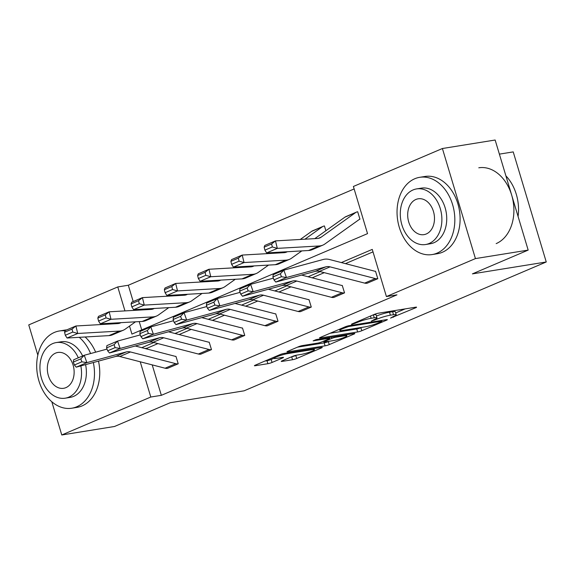 <?xml version="1.0" encoding="UTF-8"?>
<svg xmlns="http://www.w3.org/2000/svg" width="575" height="575" viewBox="0 0 575 575"><rect width="100%" height="100%" fill="white"/><g stroke="black" fill="none" stroke-linecap="round" stroke-linejoin="round"><path stroke-width="0.86" d="M390.54 318.097L415.689 307.754A3.069 0.374 163.3 0 0 416.559 307.208A3.069 0.374 163.3 0 0 415.711 307.194L378.443 313.202A3.069 0.374 163.3 0 0 374.275 314.424L352.037 323.905L351.426 324.293L352.022 324.3L357.815 322.216A9.832 1.2 163.3 0 1 371.141 318.291L374.246 317.788A9.832 1.2 163.3 0 1 376.963 317.824A9.832 1.2 163.3 0 1 374.174 319.578L371.277 321.195L377.071 319.111A9.832 1.2 163.3 0 1 390.396 315.186L393.501 314.69A9.832 1.2 163.3 0 1 396.218 314.719A9.832 1.2 163.3 0 1 393.429 316.473L390.54 318.097M282.109 360.841A3.069 0.374 163.3 0 0 281.24 361.395A3.069 0.374 163.3 0 0 282.088 361.402L292.546 359.72A3.069 0.374 163.3 0 0 296.707 358.491L321.403 347.961A3.069 0.374 163.3 0 0 322.273 347.408A3.069 0.374 163.3 0 0 321.425 347.401L284.151 353.402A3.069 0.374 163.3 0 0 279.989 354.631L255.293 365.161A3.069 0.374 163.3 0 0 254.423 365.714A3.069 0.374 163.3 0 0 255.271 365.722L267.9 363.688A3.069 0.374 163.3 0 0 272.068 362.458L282.634 357.952A3.069 0.374 163.3 0 0 283.504 357.406A3.069 0.374 163.3 0 0 282.656 357.391L276.395 358.405A8.215 0.999 163.3 0 1 274.124 358.376A8.215 0.999 163.3 0 1 278.868 355.982A8.215 0.999 163.3 0 1 287.593 353.625L312.132 349.679A8.215 0.999 163.3 0 1 314.403 349.701A8.215 0.999 163.3 0 1 309.659 352.101A8.215 0.999 163.3 0 1 300.933 354.452L296.844 355.113A3.069 0.374 163.3 0 0 292.675 356.335L282.109 360.841M129.519 326.09L131.919 334.097L367.533 233.63L353.388 186.472L442.405 148.515L495.147 140.02L528.173 250.096L472.413 273.873L546.25 261.977L244.109 390.82L170.272 402.708L114.518 426.485L61.777 434.98L51.807 401.76M528.173 250.096L475.432 258.592L386.414 296.556L372.262 249.399L341.356 262.574M152.21 364.881L161.345 395.327L396.958 294.853L386.414 296.556M161.345 395.327L150.794 397.023L61.777 434.98M357.636 331.962A3.069 0.374 163.3 0 0 361.797 330.733L386.493 320.203A3.069 0.374 163.3 0 0 387.363 319.657A3.069 0.374 163.3 0 0 386.515 319.643L349.241 325.651A3.069 0.374 163.3 0 0 345.079 326.873L320.383 337.403A3.069 0.374 163.3 0 0 319.513 337.956A3.069 0.374 163.3 0 0 320.361 337.963L357.636 331.962L356.744 328.986A3.069 0.374 163.3 0 0 360.906 327.757L361.812 327.376M353.948 334.082L329.252 344.612A3.069 0.374 163.3 0 1 325.091 345.841L287.816 351.842A3.069 0.374 163.3 0 1 286.968 351.835A3.069 0.374 163.3 0 1 287.838 351.282L298.411 346.775A3.069 0.374 163.3 0 1 302.572 345.553L317.688 343.117A3.069 0.374 163.3 0 0 321.849 341.888L328.864 338.898A3.069 0.374 163.3 0 0 329.734 338.352A3.069 0.374 163.3 0 0 328.886 338.344L313.145 340.874L316.077 339.624L353.97 333.522A3.069 0.374 163.3 0 1 354.818 333.536A3.069 0.374 163.3 0 1 353.948 334.082L353.79 333.55M37.828 355.149L28.75 324.904L117.774 286.939L124.962 310.902M442.405 148.515L475.432 258.592M546.25 261.977L513.223 151.901L499.38 154.129M325.888 230.726L324.415 225.946A10.954 7.36 66.9 0 0 323.243 226.284A10.954 7.36 66.9 0 0 322.295 226.809L304.923 239.2M354.128 188.952L128.318 285.243L133.213 301.552M139.229 321.605L141.723 329.921M359.95 219.19L357.679 211.758A10.954 7.36 66.9 0 0 356.5 212.096A10.954 7.36 66.9 0 0 355.558 212.628L321.145 237.166A15.647 10.515 -113.1 0 1 319.793 237.921A15.647 10.515 -113.1 0 1 317.35 238.488L275.468 240.889L277.315 248.371L319.197 245.971A23.474 15.769 66.9 0 0 322.863 245.123A23.474 15.769 66.9 0 0 324.882 243.987L359.303 219.449A3.127 2.106 -113.1 0 1 359.569 219.298A3.127 2.106 -113.1 0 1 359.907 219.197L359.231 219.499M128.318 285.243L117.774 286.939M140.228 361.79L150.794 397.023M320.167 271.608L308.092 276.762M286.903 285.797L274.828 290.943M253.64 299.978L241.572 305.131M220.376 314.166L208.308 319.312M187.112 328.347L175.044 333.493M153.856 342.527L141.781 347.681M157.938 343.584L147.2 348.17L147.495 349.154M147.2 348.17L145.022 348.515M373.01 251.879L345.446 263.63M324.257 272.665L312.182 277.818M290.993 286.853L278.918 291.999M257.729 301.034L245.654 306.18M224.466 315.222L212.391 320.368M191.202 329.403L179.127 334.549M135.247 345.992L175.26 356.327A3.127 2.106 66.9 0 0 175.95 356.363L178.221 363.795L167.519 368.352A10.954 7.36 -113.1 0 1 165.104 368.216L119.816 356.514A15.647 10.515 66.9 0 0 115.611 356.478L76.216 367.166L86.882 362.624L81.851 361.819L80.802 358.872L73.341 362.056L74.383 365.003L81.851 361.819M168.511 331.811L208.524 342.147A3.127 2.106 66.9 0 0 209.214 342.183L211.485 349.614L200.783 354.164A10.954 7.36 -113.1 0 1 198.368 354.027L153.072 342.333A15.647 10.515 66.9 0 0 148.875 342.298L109.48 352.985L120.146 348.443L115.108 347.631L114.066 344.691L106.605 347.875L107.647 350.815L115.108 347.631M201.775 317.623L241.787 327.958A3.127 2.106 66.9 0 0 242.478 328.002L244.749 335.426L234.047 339.983A10.954 7.36 -113.1 0 1 231.632 339.847L186.336 328.145A15.647 10.515 66.9 0 0 182.138 328.109L142.744 338.804L153.41 334.255L148.372 333.45L147.329 330.51L139.869 333.687L140.911 336.634L148.372 333.45M235.038 303.442L275.044 313.777A3.127 2.106 66.9 0 0 275.741 313.813L278.012 321.245L267.31 325.802A10.954 7.36 -113.1 0 1 264.895 325.658L219.6 313.964A15.647 10.515 66.9 0 0 215.402 313.928L176.007 324.616L186.667 320.074L181.635 319.269L180.593 316.322L173.132 319.506L174.175 322.446L181.635 319.269M268.302 289.254L308.308 299.589A3.127 2.106 66.9 0 0 308.998 299.632L311.276 307.064L300.574 311.614A10.954 7.36 -113.1 0 1 298.152 311.478L252.863 299.776A15.647 10.515 66.9 0 0 248.666 299.74L209.271 310.435L219.93 305.886L214.899 305.081L213.857 302.141L206.396 305.325L207.438 308.265L214.899 305.081M301.566 275.073L341.572 285.408A3.127 2.106 66.9 0 0 342.262 285.444L344.54 292.876L333.838 297.433A10.954 7.36 -113.1 0 1 331.416 297.297L286.127 285.595A15.647 10.515 66.9 0 0 281.93 285.559L242.535 296.247L253.194 291.705L248.163 290.9L247.121 287.953L239.66 291.137L240.702 294.084L248.163 290.9M272.924 276.956L273.19 274.706L283.856 270.164L323.243 259.476A23.474 15.769 -113.1 0 1 329.547 259.526L374.835 271.22A3.127 2.106 66.9 0 0 375.525 271.263L377.804 278.695L367.094 283.245A10.954 7.36 -113.1 0 1 364.679 283.108L319.391 271.407A15.647 10.515 66.9 0 0 315.193 271.378L275.799 282.066L286.458 277.517L281.427 276.712L280.384 273.772L272.924 276.956L273.966 279.896L281.427 276.712M396.218 314.719L395.327 311.743A9.832 1.2 163.3 0 0 392.61 311.715L393.501 314.69M376.424 316.034A9.832 1.2 163.3 0 1 389.505 312.211L392.61 311.715M376.963 317.824L376.072 314.848A9.832 1.2 163.3 0 0 373.369 314.812L374.246 317.788M395.686 312.929L405.138 308.897M330.043 333.284L356.744 328.986M381.29 321.655L381.901 321.267L381.311 321.26L348.594 326.528L342.643 328.684A9.832 1.2 163.3 0 0 339.854 330.438A9.832 1.2 163.3 0 0 342.571 330.474L364.931 326.873A9.832 1.2 163.3 0 0 378.257 322.949L381.29 321.655M329.267 341.248L328.361 341.636L329.252 344.612M297.498 347.163L324.192 342.865A3.069 0.374 163.3 0 0 328.361 341.636M333.371 340.587A8.215 0.999 163.3 0 0 342.096 338.237A8.215 0.999 163.3 0 0 346.84 335.843A8.215 0.999 163.3 0 0 344.569 335.814L335.922 337.209A3.069 0.374 163.3 0 0 331.761 338.431L324.753 341.421A3.069 0.374 163.3 0 0 323.876 341.974A3.069 0.374 163.3 0 0 324.724 341.981L333.371 340.587M264.953 361.043L267.008 360.712A3.069 0.374 163.3 0 0 271.17 359.483L274.081 358.247M291.777 356.723A3.069 0.374 163.3 0 0 295.816 355.515L296.722 355.127M272.342 246.97L271.601 243.98L264.141 247.157L264.881 250.154L272.342 246.97L277.315 248.371L266.656 252.914L308.531 250.513A23.474 15.769 66.9 0 0 312.203 249.665L322.863 245.123M356.5 212.096L345.841 216.646A10.954 7.36 66.9 0 0 344.899 217.17L314.798 238.632M264.141 247.157L264.809 245.432L275.468 240.889L271.601 243.98M266.656 252.914L264.881 250.154M280.384 273.772L283.856 270.164L286.458 277.517L325.853 266.829A15.647 10.515 66.9 0 1 330.05 266.865L375.346 278.566A10.954 7.36 -113.1 0 0 377.761 278.702L377.804 278.695M273.966 279.896L275.799 282.066M518.075 216.43A39.122 28.577 -99.2 0 0 505.899 175.864M437.093 253.129A39.122 28.577 -99.2 0 0 453.481 207.949A39.122 28.577 -99.2 0 0 419.714 177.316A39.122 28.577 -99.2 0 0 414.783 178.746A39.122 28.577 -99.2 0 0 398.389 223.927A39.122 28.577 -99.2 0 0 432.156 254.56A39.122 28.577 -99.2 0 0 437.093 253.129M432.156 254.56L437.431 253.712A39.122 28.577 -99.2 0 0 442.369 252.274A39.122 28.577 -99.2 0 0 458.757 207.101A39.122 28.577 -99.2 0 0 424.99 176.468L419.714 177.316M416.609 188.909L421.461 188.133A28.168 20.578 80.8 0 1 445.769 210.184A28.168 20.578 80.8 0 1 433.974 242.715A28.168 20.578 80.8 0 1 430.416 243.743L425.565 244.526A28.168 20.578 -99.2 0 0 429.122 243.498A28.168 20.578 -99.2 0 0 440.917 210.967A28.168 20.578 -99.2 0 0 416.609 188.909A28.168 20.578 -99.2 0 0 413.051 189.944A28.168 20.578 -99.2 0 0 401.257 222.467A28.168 20.578 -99.2 0 0 425.565 244.526M415.912 199.46A18.148 13.261 -99.2 0 0 408.308 220.426A18.148 13.261 -99.2 0 0 423.969 234.636A18.148 13.261 -99.2 0 0 426.262 233.975A18.148 13.261 -99.2 0 0 433.866 213.016A18.148 13.261 -99.2 0 0 418.198 198.799A18.148 13.261 -99.2 0 0 415.912 199.46M496.168 243.613A39.122 28.577 -99.2 0 0 512.555 198.432A39.122 28.577 -99.2 0 0 478.788 167.799M65.112 330.848A39.122 28.577 -99.2 0 0 59.369 330.977A39.122 28.577 -99.2 0 0 54.431 332.408A39.122 28.577 -99.2 0 0 38.043 377.581A39.122 28.577 -99.2 0 0 71.81 408.214A39.122 28.577 -99.2 0 0 76.741 406.784A39.122 28.577 -99.2 0 0 93.337 362.523M90.591 353.553A39.122 28.577 -99.2 0 0 79.235 337.324M71.81 408.214L77.079 407.366A39.122 28.577 -99.2 0 0 82.017 405.936A39.122 28.577 -99.2 0 0 98.49 361.129M95.644 352.18A39.122 28.577 -99.2 0 0 85.1 336.986M66.736 329.899A39.122 28.577 -99.2 0 0 64.637 330.129L59.369 330.977M78.301 357.815A28.168 20.578 -99.2 0 0 56.257 342.571L61.108 341.787A28.168 20.578 80.8 0 1 82.656 355.954M85.589 364.629A28.168 20.578 80.8 0 1 73.622 396.376A28.168 20.578 80.8 0 1 70.064 397.404L65.212 398.188A28.168 20.578 -99.2 0 0 68.77 397.152A28.168 20.578 -99.2 0 0 80.838 365.916M56.257 342.571A28.168 20.578 -99.2 0 0 52.699 343.598A28.168 20.578 -99.2 0 0 40.904 376.129A28.168 20.578 -99.2 0 0 65.212 398.188M55.559 353.122A18.148 13.261 -99.2 0 0 47.955 374.088A18.148 13.261 -99.2 0 0 63.624 388.298A18.148 13.261 -99.2 0 0 65.909 387.636A18.148 13.261 -99.2 0 0 73.514 366.67A18.148 13.261 -99.2 0 0 57.852 352.461A18.148 13.261 -99.2 0 0 55.559 353.122M287.284 251.735A15.647 10.515 -113.1 0 1 286.53 252.109A15.647 10.515 -113.1 0 1 284.086 252.669L242.204 255.07L244.052 262.552L285.933 260.152A23.474 15.769 66.9 0 0 289.599 259.303A23.474 15.769 66.9 0 0 291.618 258.168L301.817 250.901M239.078 261.151L238.345 258.161L230.877 261.345L231.617 264.335L239.078 261.151L244.052 262.552L233.393 267.102L275.267 264.701A23.474 15.769 66.9 0 0 278.94 263.846L289.599 259.303M323.243 226.284L312.577 230.827A10.954 7.36 66.9 0 0 311.636 231.358L300.258 239.466M282.692 251.994L281.534 252.82M230.877 261.345L231.545 259.62L242.204 255.07L238.345 258.161M233.393 267.102L231.617 264.335M272.809 252.562L271.659 253.388M254.021 265.916A15.647 10.515 -113.1 0 1 253.266 266.29A15.647 10.515 -113.1 0 1 250.822 266.857L208.941 269.258L210.788 276.733L252.669 274.332A23.474 15.769 66.9 0 0 256.335 273.484A23.474 15.769 66.9 0 0 258.355 272.349L268.554 265.082M205.814 275.339L205.081 272.342L197.613 275.526L198.353 278.516L205.814 275.339L210.788 276.733L200.129 281.283L242.003 278.882A23.474 15.769 66.9 0 0 245.676 278.034L256.335 273.484M268.151 252.827L266.994 253.654M249.428 266.182L248.271 267.001M197.613 275.526L198.282 273.801L208.941 269.258L205.081 272.342M200.129 281.283L198.353 278.516M239.66 291.137L239.926 288.894L250.592 284.345L273.355 278.171M247.121 287.953L250.592 284.345L253.194 291.705L292.589 281.017A15.647 10.515 66.9 0 1 296.786 281.046L342.082 292.747A10.954 7.36 -113.1 0 0 344.497 292.883L344.54 292.876M240.702 294.084L242.535 296.247M206.396 305.325L206.662 303.075L217.328 298.533L240.091 292.352M213.857 302.141L217.328 298.533L219.93 305.886L259.325 295.198A15.647 10.515 66.9 0 1 263.522 295.234L308.818 306.928A10.954 7.36 -113.1 0 0 311.233 307.072L311.276 307.064M207.438 308.265L209.271 310.435M239.545 266.743L238.395 267.569M220.757 280.097A15.647 10.515 -113.1 0 1 220.009 280.471A15.647 10.515 -113.1 0 1 217.558 281.038L175.677 283.439L177.524 290.921L219.406 288.521A23.474 15.769 66.9 0 0 223.078 287.673A23.474 15.769 66.9 0 0 225.098 286.537L235.29 279.27M172.55 289.52L171.817 286.53L164.349 289.714L165.09 292.704L172.55 289.52L177.524 290.921L166.865 295.464L208.747 293.063A23.474 15.769 66.9 0 0 212.412 292.215L223.078 287.673M234.888 267.016L233.737 267.835M216.164 280.363L215.007 281.189M164.349 289.714L165.018 287.989L175.677 283.439L171.817 286.53M166.865 295.464L165.09 292.704M173.132 319.506L173.406 317.263L184.065 312.714L206.827 306.54M180.593 316.322L184.065 312.714L186.667 320.074L226.061 309.379A15.647 10.515 66.9 0 1 230.266 309.415L275.554 321.116A10.954 7.36 -113.1 0 0 277.969 321.252L278.012 321.245M174.175 322.446L176.007 324.616M206.281 280.931L205.131 281.75M187.493 294.285A15.647 10.515 -113.1 0 1 186.746 294.659A15.647 10.515 -113.1 0 1 184.295 295.227L142.42 297.627L144.26 305.102L186.142 302.702A23.474 15.769 66.9 0 0 189.815 301.853A23.474 15.769 66.9 0 0 191.834 300.718L202.026 293.451M139.287 303.701L138.553 300.711L131.086 303.895L131.826 306.885L139.287 303.701L144.26 305.102L133.601 309.652L175.483 307.251A23.474 15.769 66.9 0 0 179.148 306.403L189.815 301.853M201.624 281.197L200.474 282.023M182.9 294.551L181.743 295.37M131.086 303.895L131.754 302.17L142.42 297.627L138.553 300.711M133.601 309.652L131.826 306.885M139.869 333.687L140.142 331.444L150.801 326.902L173.564 320.721M147.329 330.51L150.801 326.902L153.41 334.255L192.798 323.567A15.647 10.515 66.9 0 1 197.002 323.603L242.291 335.297A10.954 7.36 -113.1 0 0 244.706 335.433L244.749 335.426M140.911 336.634L142.744 338.804M173.025 295.112L171.868 295.938M154.229 308.466A15.647 10.515 -113.1 0 1 153.482 308.84A15.647 10.515 -113.1 0 1 151.031 309.408L109.157 311.808L110.997 319.29L152.878 316.89A23.474 15.769 66.9 0 0 156.551 316.042A23.474 15.769 66.9 0 0 158.571 314.906L168.763 307.632M106.03 317.889L105.29 314.899L97.829 318.076L98.562 321.073L106.03 317.889L110.997 319.29L100.337 323.833L142.219 321.432A23.474 15.769 66.9 0 0 145.885 320.584L156.551 316.042M168.36 295.377L167.21 296.204M149.637 308.732L148.479 309.551M97.829 318.076L98.49 316.358L109.157 311.808L105.29 314.899M100.337 323.833L98.562 321.073M106.605 347.875L106.878 345.625L117.537 341.083L140.3 334.909M114.066 344.691L117.537 341.083L120.146 348.443L159.534 337.748A15.647 10.515 66.9 0 1 163.738 337.784L209.027 349.485A10.954 7.36 -113.1 0 0 211.442 349.622L211.485 349.614M107.647 350.815L109.48 352.985M139.761 309.3L138.604 310.119M120.966 322.654A15.647 10.515 -113.1 0 1 120.218 323.028A15.647 10.515 -113.1 0 1 117.767 323.588L75.893 325.989L77.733 333.471L119.614 331.071A23.474 15.769 66.9 0 0 123.287 330.223A23.474 15.769 66.9 0 0 125.307 329.087L135.499 321.82M72.766 332.07L72.026 329.08L64.565 332.264L65.298 335.254L72.766 332.07L77.733 333.471L67.074 338.021L108.955 335.62A23.474 15.769 66.9 0 0 112.621 334.772L123.287 330.223M135.096 309.566L133.946 310.385M116.373 322.913L115.216 323.739M64.565 332.264L65.227 330.539L75.893 325.989L72.026 329.08M67.074 338.021L65.298 335.254M73.341 362.056L73.614 359.813L84.273 355.264L107.036 349.09M80.802 358.872L84.273 355.264L86.882 362.624L126.27 351.936A15.647 10.515 66.9 0 1 130.475 351.965L175.763 363.666A10.954 7.36 -113.1 0 0 178.178 363.803L178.221 363.795M74.383 365.003L76.216 367.166M393.25 316.552L393.451 317.235M354.732 322.762L354.94 323.438M373.994 319.657L374.196 320.34M389.505 312.211L390.396 315.186M376.79 318.162L377.071 319.111M370.465 316.049L371.141 318.291M357.614 321.533L357.815 322.216M415.531 307.223L415.689 307.754M320.217 337.482L320.361 337.963M386.335 319.671L386.493 320.203M360.906 327.757L361.797 330.733M381.088 320.519L381.311 321.26M348.378 325.824L348.594 326.528M345.474 326.715L345.676 327.391M342.434 328.002L342.643 328.684M324.192 342.865L325.091 345.841M287.673 351.354L287.816 351.842M328.663 337.597L328.886 338.344M344.346 335.074L344.569 335.814M335.699 336.468L335.922 337.209M331.38 337.158L331.761 338.431M324.544 340.738L324.753 341.421M311.909 348.932L312.132 349.679M287.371 352.885L287.593 353.625M282.476 357.42L282.634 357.952M271.17 359.483L272.068 362.458M267.008 360.712L267.9 363.688M255.127 365.233L255.271 365.722M321.245 347.429L321.403 347.961M295.816 355.515L296.707 358.491M291.662 356.773L292.546 359.72M281.937 360.913L282.088 361.402M359.907 219.197L359.267 219.47M321.145 237.166L318.32 238.373M319.197 245.971L308.531 250.513M355.558 212.628L344.899 217.17M367.094 283.245L377.761 278.702M319.391 271.407L330.05 266.865M315.193 271.378L325.853 266.829M364.679 283.108L375.346 278.566M286.932 251.749L285.056 252.554M285.933 260.152L275.267 264.701M322.295 226.809L311.636 231.358M253.668 265.938L251.792 266.735M252.669 274.332L242.003 278.882M333.838 297.433L344.497 292.883M286.127 285.595L296.786 281.046M281.93 285.559L292.589 281.017M331.416 297.297L342.082 292.747M300.574 311.614L311.233 307.072M252.863 299.776L263.522 295.234M248.666 299.74L259.325 295.198M298.152 311.478L308.818 306.928M220.412 280.118L218.529 280.923M219.406 288.521L208.747 293.063M267.31 325.802L277.969 321.252M219.6 313.964L230.266 309.415M215.402 313.928L226.061 309.379M264.895 325.658L275.554 321.116M187.148 294.307L185.265 295.104M186.142 302.702L175.483 307.251M234.047 339.983L244.706 335.433M186.336 328.145L197.002 323.603M182.138 328.109L192.798 323.567M231.632 339.847L242.291 335.297M153.884 308.488L152.001 309.293M152.878 316.89L142.219 321.432M200.783 354.164L211.442 349.622M153.072 342.333L163.738 337.784M148.875 342.298L159.534 337.748M198.368 354.027L209.027 349.485M120.621 322.668L118.737 323.473M119.614 331.071L108.955 335.62M167.519 368.352L178.178 363.803M119.816 356.514L130.475 351.965M115.611 356.478L126.27 351.936M165.104 368.216L175.763 363.666M381.649 320.426L381.901 321.267M339.494 329.252L339.854 330.438M329.468 337.467L329.734 338.352M346.509 334.722L346.84 335.843M323.624 341.133L323.876 341.974M314.065 348.587L314.403 349.701M273.793 357.276L274.124 358.376"/></g></svg>
